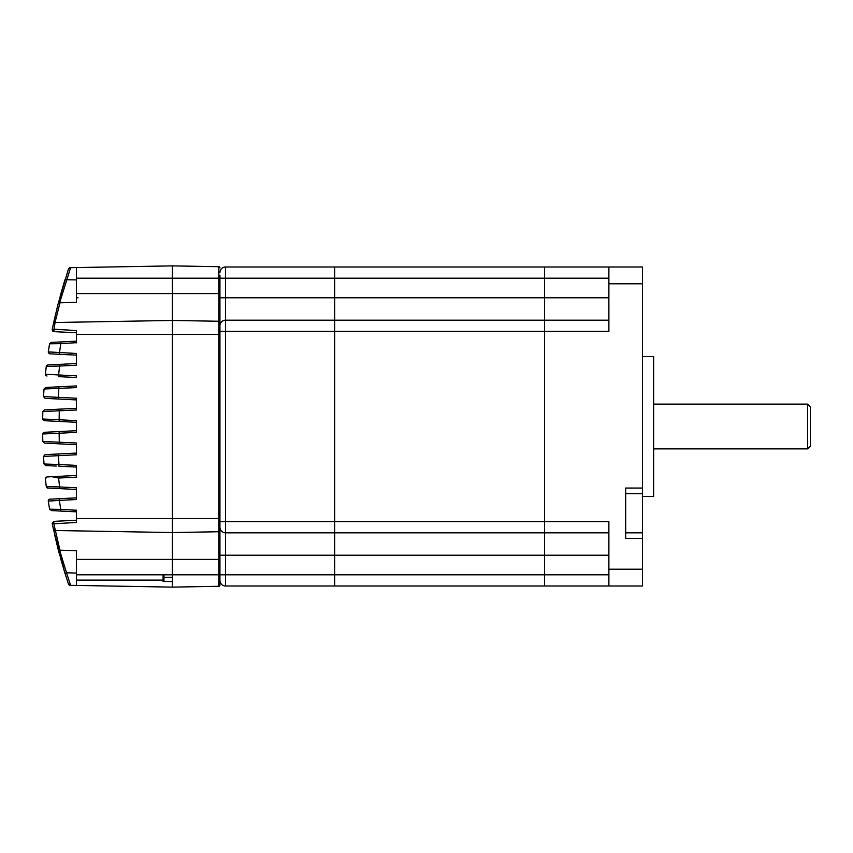 <?xml version="1.0" encoding="UTF-8"?>
<svg xmlns="http://www.w3.org/2000/svg" width="853" height="853" viewBox="0 0 853 853"><rect width="100%" height="100%" fill="white"/><g stroke="black" fill="none" stroke-linecap="round" stroke-linejoin="round"><path stroke-width="1.28" d="M219.935 272.597A5.598 5.598 0 0 1 225.533 267A5.598 5.598 0 0 0 219.935 272.597A5.598 5.598 0 0 1 225.533 267L334.664 267L334.664 278.195L334.664 267L544.523 267L544.523 331.359L544.523 267L608.882 267L608.882 283.793L642.458 283.793L642.458 488.055L625.675 488.055L625.675 538.424L642.458 538.424L642.458 569.207L608.882 569.207L608.882 586L334.664 586L334.664 521.641L334.664 532.826L225.533 532.826A5.598 5.598 0 0 1 219.935 527.229L219.935 530.619A1.12 1.12 0 0 1 218.837 531.739L172.37 532.549L55.029 530.502A1.674 1.674 0 0 1 53.419 529.169L52.214 523.379L53.782 521.364L53.835 523.774L52.214 523.379M608.882 574.805L544.523 574.805L544.523 555.218L225.533 555.218L225.533 574.805L544.523 574.805L544.523 586L544.523 331.359L334.664 331.359L334.664 521.641L544.523 521.641L544.523 532.826L334.664 532.826L334.664 586L225.533 586A5.598 5.598 0 0 1 219.935 580.403L219.935 585.179A1.12 1.12 0 0 1 218.837 586.299L172.37 587.12L76.397 585.435L172.37 587.12L218.837 586.299L218.837 559.408L76.397 559.408L76.397 550.739L59.945 550.164L53.835 523.774L76.397 522.452L76.397 520.234L53.782 521.364M219.935 275.124L219.935 325.771A5.598 5.598 0 0 1 225.533 320.174L334.664 320.174L334.664 331.359L334.664 297.782L334.664 320.174L608.882 320.174M608.882 278.195L334.664 278.195L334.664 297.782L608.882 297.782M642.458 496.457L653.654 496.457L653.654 356.543L642.458 356.543M807.556 404.119L810.35 406.913L810.35 446.087L807.556 448.881L807.556 404.119L653.654 404.119M807.556 448.881L653.654 448.881M608.882 569.207L608.882 521.641L544.523 521.641L544.523 331.359L608.882 331.359L608.882 283.793M608.882 555.218L544.523 555.218L544.523 532.826L608.882 532.826M625.675 586L608.882 586L642.458 586L642.458 569.207M642.458 283.793L642.458 267L608.882 267M642.458 538.424L642.458 488.055M642.458 532.826L625.675 532.826M625.675 493.652L642.458 493.652M163.083 580.115L163.083 574.687L163.083 581.522L163.083 580.115L76.397 580.115L76.397 574.805L172.37 574.805L172.37 334.44L76.397 334.44L76.397 342.831L76.397 341.157L51.159 342.416L49.591 343.812L60.787 343.62L60.734 341.936M172.37 577.3L163.979 577.3L163.979 574.698M219.935 577.876L219.935 574.805L172.37 574.805L172.37 587.12L172.37 581.522L163.083 581.522L172.37 581.522M76.397 432.215L76.397 420.625L76.397 432.375L76.397 430.701L44.249 432.3L42.661 433.996L59.145 433.239L59.092 431.565L57.439 431.639M219.935 520.309L218.837 520.319M57.737 521.172L62.322 520.938M53.398 529.063L64.711 572.438M54.709 535.055L58.047 548.895L59.614 550.153L58.089 549.033M59.902 555.921L59.699 555.164M64.764 572.576L54.72 535.119L64.764 572.576M68.4 583.825L70.085 585.329L68.528 584.188L70.085 585.329L68.528 584.188L70.085 585.329L68.528 584.188L64.977 573.269L66.513 572.768L59.614 550.153L76.397 550.739L76.397 557.297M51.841 510.616L49.591 509.188L48.28 501.106L49.591 509.188L60.787 509.38L60.734 511.064L76.397 511.843L76.397 510.169L76.386 521.396M52.545 330.985L53.782 331.636L52.225 329.621L53.419 323.831A1.674 1.674 0 0 1 55.029 322.498L53.782 331.636L76.397 332.766L76.386 331.54M52.534 330.975L52.225 329.621L53.835 329.215L76.397 330.548L76.397 334.44M76.397 342.682L60.787 343.62L59.252 354.294L76.397 355.147L76.397 353.547M76.397 353.462L76.397 365.223L76.397 353.462L48.28 351.894A492.576 492.576 0 0 1 49.591 343.812L48.269 352.14L49.858 353.824L59.252 354.294M76.397 365.063L76.397 363.538L47.864 364.967A1.674 1.674 0 0 0 46.435 365.905M76.397 375.938L76.397 376.909M76.397 387.443L76.397 385.929L45.806 387.454M58.91 386.804L58.335 397.338L43.514 396.57L45.102 398.351L76.397 399.918L76.397 398.234L76.397 409.994L76.397 398.319M76.397 409.866L76.397 408.31L44.42 409.909L75.171 408.374M76.397 409.994L42.831 411.541L42.661 419.004L44.249 420.7L76.397 422.299L76.397 420.71M76.397 443.006L76.397 454.766L76.397 443.006L42.831 441.459L44.42 443.091L76.397 444.69M76.397 454.606L76.397 453.082L45.326 454.638M54.517 465.983L45.614 465.535L44.025 463.989A492.576 492.576 0 0 1 43.514 456.43L44.025 463.989L58.964 464.522L58.91 466.196L76.397 467.071L76.397 465.397L76.397 477.147L76.397 465.482M76.397 477.062L76.397 475.473L46.968 476.934L45.39 478.789L46.275 486.562L47.853 488.033L76.397 489.462L76.397 487.863M76.397 487.777L76.397 499.538L76.397 487.777L59.625 486.946L59.571 488.62C43.46 487.681 48.28 488.662 46.275 486.562A492.576 492.576 0 0 1 45.38 478.789L45.38 478.618M76.397 499.378L76.397 497.853L49.741 499.186M49.591 509.188L48.28 501.106L59.305 500.391L60.787 509.38L76.397 510.254M69.637 585.265L68.528 584.188L70.628 585.339L66.513 572.768L76.397 573.109M58.505 510.947L57.865 510.915M56.607 510.851L54.038 510.723M53.92 510.723L51.948 510.627M51.159 510.584L60.734 511.064M76.397 499.538L59.305 500.391L59.252 498.706L58.313 498.76M58.814 488.577L57.29 488.502M57.066 488.492L51.575 488.215M51.169 488.193L50.21 488.151M50.05 488.14L48.909 488.087M47.139 476.934L51.638 476.71M76.397 477.147L58.58 478.043L51.926 476.688M45.614 465.535L44.025 463.989L45.614 465.535L56.341 466.069M56.202 466.069L54.635 465.983M47.288 454.542L48.035 454.5M51.351 454.329L53.281 454.233M53.611 454.222L54.443 454.18M48.653 432.087L57.727 431.629M76.397 430.701L59.092 431.565L76.386 430.701M42.65 419.527L42.831 411.541L44.42 409.909L42.831 411.541A492.576 492.576 0 0 0 42.661 419.004L59.145 419.761L59.092 421.435L76.397 422.299L62.322 421.595M59.358 421.446L53.398 421.158M46.051 420.785L44.74 420.721M58.516 399.023L55.893 398.895M55.296 398.863L54.699 398.831M51.116 398.65L50.05 398.596M47.288 398.458L46.169 398.404M76.397 399.918L62.322 399.215M46.233 387.433L52.001 387.145M53.003 387.091L54.805 387.006M57.833 386.857L59.134 386.793M58.729 376.653L76.397 377.527L58.526 376.642L58.58 374.957L45.38 374.211L46.968 376.066M53.75 364.668L55.072 364.604M55.509 364.583L56.042 364.562M56.767 364.519L59.315 364.391M59.571 364.38L59.625 366.054L46.275 366.438L45.38 374.211A492.576 492.576 0 0 1 46.275 366.438L47.853 364.967L46.275 366.438A1.674 1.674 0 0 1 46.318 366.214M59.411 354.294L57.556 354.208M55.029 354.08L52.694 353.963M52.545 353.952L51.415 353.899M76.397 355.147L62.322 354.443M55.349 342.213L57.098 342.117M53.387 323.959L55.029 322.498L172.37 320.451L172.37 334.44L218.837 334.44L218.837 518.56L76.397 518.56M53.782 331.636L57.418 331.817M56.341 331.764L57.012 331.796M76.397 559.408L76.397 585.435L70.628 585.339M70.031 583.665L70.085 585.329A1.674 1.674 0 0 1 68.645 584.454M76.397 585.435L76.397 580.115M43.514 396.57L43.514 396.57A492.576 492.576 0 0 1 44.025 389.011L43.514 396.57A492.576 492.576 0 0 1 44.025 389.011L76.397 387.603M42.831 441.459A492.576 492.576 0 0 1 42.661 433.996L42.65 433.473M44.025 463.989A492.576 492.576 0 0 1 43.514 456.43L76.397 454.766M58.58 478.043L59.625 486.946L46.275 486.562A492.576 492.576 0 0 1 45.38 478.789L45.38 478.789M48.28 501.106L48.269 500.86A1.674 1.674 0 0 1 49.858 499.176A1.674 1.674 0 0 0 48.269 500.86L48.28 501.106M46.627 487.404L46.286 486.605L46.627 487.404M45.753 477.552L46.915 476.944M43.514 456.43L45.102 454.649M42.661 419.004L44.249 420.7L42.661 419.004M44.025 389.011L45.614 387.465M45.39 374.574L45.817 375.523L45.39 374.574M49.858 353.824L48.92 353.483L49.858 353.824M48.28 351.894L48.28 351.894A492.576 492.576 0 0 1 49.591 343.812L51.159 342.416M218.837 321.261A1.12 1.12 0 0 1 219.935 322.381L219.935 293.592L218.837 293.592L218.837 334.44L219.935 334.44L219.935 518.56L219.935 322.381A1.12 1.12 0 0 0 218.837 321.261L172.37 320.451L172.37 265.88L149.318 266.285M163.083 574.687L163.083 575.359M68.4 269.175L58.047 304.105L54.048 320.92M64.743 280.466L60.115 296.3L64.743 280.466M53.579 323.084L53.408 323.884M55.029 322.498L59.945 302.836L58.047 304.105L53.419 323.809M68.603 268.62L70.085 267.671L68.528 268.812L70.085 267.671L68.528 268.812L70.085 267.671L172.37 265.88L218.837 266.701L172.37 265.88M219.935 267.821A1.12 1.12 0 0 0 218.837 266.701L218.837 266.701A1.12 1.12 0 0 1 219.935 267.821A1.12 1.12 0 0 0 218.837 266.701L218.837 293.592L76.397 293.592L76.397 302.261L59.945 302.836L76.397 302.261L76.397 295.714M219.935 530.619A1.12 1.12 0 0 1 218.837 531.739L218.837 559.408L219.935 559.408L219.935 530.619A1.12 1.12 0 0 1 218.837 531.739L218.837 518.56L219.935 518.56L219.935 585.179A1.12 1.12 180 0 1 218.837 586.299A1.12 1.12 180 0 0 219.935 585.179M59.603 302.847L70.628 267.661M64.977 279.731L76.397 279.891M219.935 536.185C219.935 524.638 219.935 524.638 219.935 536.185M99.289 267.16L76.397 267.565L76.397 293.592M225.533 267L225.533 278.195L76.397 278.195M219.935 522.441L218.837 522.452M163.979 577.3L163.979 581.522M219.935 297.782L225.533 297.782L225.533 278.195L334.664 278.195L334.664 297.782L225.533 297.782L225.533 555.218L219.935 555.218M219.935 331.359L334.664 331.359L334.664 521.641L219.935 521.641M76.397 432.375L59.145 433.239L59.305 443.837M76.397 375.853L58.58 374.957L59.625 366.054L76.397 365.223M58.281 399.012L58.335 397.338L76.397 398.234M76.397 420.625L59.145 419.761L59.305 409.163M76.397 465.397L58.964 464.522L58.281 453.988M78.039 297.782L76.397 297.793M42.661 433.996L44.249 432.3M218.837 554.813L219.935 554.802M219.935 574.805L225.533 574.805L225.533 586M53.419 529.148L55.029 530.502M52.566 525.064L52.246 523.486M53.654 530.246L53.44 529.297M59.87 555.783L59.646 554.972M59.294 553.64L58.132 549.204M58.089 549.076L59.849 555.719M60.648 558.619L64.935 573.131M56.671 498.834L57.428 498.802M52.459 328.426L52.63 327.584M54.677 318.105L53.44 323.724M69.306 267.874L70.063 267.671L69.306 267.874"/></g></svg>
